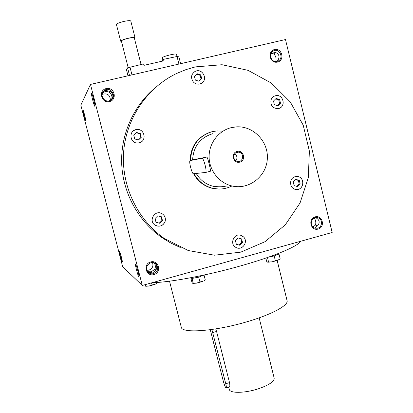 <?xml version="1.0" encoding="UTF-8"?>
<svg xmlns="http://www.w3.org/2000/svg" width="413" height="413" viewBox="0 0 413 413"><rect width="100%" height="100%" fill="white"/><g stroke="black" fill="none" stroke-linecap="round" stroke-linejoin="round"><path stroke-width="0.62" d="M201.694 78.625L198.994 81.253L195.349 80.117L194.409 76.353L197.115 73.726L200.759 74.867L201.694 78.625L198.859 81.211M196.629 74.201L200.15 75.305L200.759 74.867M200.15 75.305L201.085 79.048M195.426 66.88L222.039 64.727L248.048 70.334L271.377 83.096L290.231 101.887L303.209 125.175L309.378 151.112L308.305 177.704L300.075 202.922L285.29 224.827L265.027 241.698L240.81 252.136L214.502 255.203L188.204 250.521L164.09 238.322C137.168 219.355 121.123 185.452 123.647 151.834C126.254 118.221 147.229 87.53 176.676 73.442L185.886 69.642L195.426 66.88M243.582 236.954C248.678 241.765 242.194 250.954 236.112 247.521C228.807 244.217 234.341 232.049 241.548 235.539L243.582 236.954M160.084 212.943L161.87 213.583C164.751 215.369 165.85 217.94 165.164 221.291C163.094 225.947 159.743 227.243 155.128 225.178C148.076 221.007 154.823 209.453 161.881 213.583C164.766 215.374 165.866 217.94 165.174 221.296C163.625 225.214 160.812 226.758 156.718 225.932M139.191 142.81L137.637 143.001C129.517 143.409 128.433 130.245 136.533 129.527C144.602 128.118 147.214 141.194 139.191 142.81M193.377 82.032C190.429 77.68 191.085 74.108 195.349 71.32C203.181 67.577 208.617 81.227 200.336 83.808C197.713 84.598 195.395 84.004 193.377 82.032M270.943 100.225C271.713 97.773 273.313 96.255 275.739 95.682C283.824 93.803 286.235 107.757 277.985 108.619C272.792 108.387 270.448 105.589 270.943 100.225M295.202 176.681L297.463 176.527C305.641 177.234 303.761 191.09 295.713 189.402C289.239 188.627 288.811 178.024 295.202 176.681M218.978 189.061L212.06 188.266C203.903 186.108 197.734 181.261 193.552 173.728M190.119 160.58C190.594 146.77 197.094 137.384 209.628 132.423M155.887 270.035L154.767 269.374L151.173 271.826L147.699 271.702M148.143 272.213L152.629 272.921L155.825 270.123C157.338 267.753 157.059 265.476 154.983 263.303L154.725 263.076M332.166 232.488L142.299 285.455L122.666 266.71L80.834 105.181L90.473 84.433L285.481 39.545L332.166 232.488M165.283 239.819L166.718 240.108M94.84 106.208C94.35 107.344 90.726 92.987 91.593 93.343C92.207 93.085 95.326 105.325 94.861 106.162L94.84 106.208M138.856 276.88C138.025 276.364 134.788 264.005 135.583 264.366C136.176 264.083 139.439 275.998 138.995 276.839L138.856 276.88M82.915 110.003C82.507 110.436 85.445 121.706 85.667 120.565C86.002 120.028 83.364 109.755 82.951 109.977L82.915 110.003M119.563 251.563L119.533 251.548C118.929 251.295 122.098 263.04 122.325 261.904C122.64 261.393 120.059 251.734 119.563 251.563L119.533 251.548M142.299 285.455L90.473 84.433M153.93 274.593C161.953 272.435 158.69 259.674 150.678 261.935C142.619 264.072 145.918 276.891 153.93 274.593M109.517 101.577C117.736 99.714 114.38 86.606 106.182 88.573C97.927 90.416 101.319 103.58 109.517 101.577M318.108 229.081C325.542 227.088 322.558 214.76 315.14 216.856C307.675 218.833 310.695 231.208 318.108 229.081M277.531 62.079C285.13 60.36 282.069 47.712 274.485 49.534C266.85 51.238 269.942 63.938 277.531 62.079M180.264 247.454L170.6 242.932L161.488 237.284C138.51 221.048 123.363 193.764 121.747 165.019C120.271 136.269 132.434 107.54 153.688 89.084M315.578 217.543L316.203 217.925C319.409 219.938 320.008 222.4 317.995 225.312L315.341 227.893L314.458 228.048M272.084 51.811L276.06 52.683C279.234 54.418 279.849 56.942 277.903 60.262L277.185 61.336M275.936 61.496L275.765 61.429C276.54 58.796 275.93 56.292 273.943 53.922L275.347 52.11M273.943 53.922L270.995 53.303M102.574 92.548L103.715 91.412L105.774 90.437L109.977 91.345C112.966 93.219 113.632 95.837 111.99 99.197L111.959 99.244M109.925 91.304L109.337 92.269C107.044 91.263 104.917 91.376 102.956 92.615L102.326 93.132M317.721 226.004L315.532 224.992C316.157 222.251 315.687 219.928 314.123 218.018M152.263 282.673C169.149 282.482 206.232 275.621 239.592 266.184C273.184 256.798 297.871 246.401 300.752 241.254M169.521 281.191L181.281 327.204C181.544 333.683 215.178 331.319 247.18 321.701C271.816 314.525 288.744 305.222 287.076 300.633L277.169 260.5M165.758 239.473L164.322 239.204M153.59 273.649C158.091 271.336 158.922 268.13 156.083 264.021C151.225 259.023 143.068 267.165 148.024 272.09C149.578 273.638 151.437 274.16 153.59 273.649M146.914 270.308L148.938 270.143C152.443 268.662 153.626 266.117 152.485 262.518M109.223 100.793L110.658 100.24C117.607 96.694 110.452 85.708 104.293 90.493C99.259 93.803 103.415 102.465 109.223 100.793M111.541 99.636C112.512 96.869 111.778 94.412 109.337 92.269M110.416 100.364C110.111 94.845 107.313 92.863 102.032 94.417M317.633 228.213C322.739 227.073 322.729 218.653 317.618 217.625C311.299 215.741 308.49 226.603 314.887 228.193L317.633 228.213M315.532 224.992L312.868 227.047M277.087 61.361L277.546 61.232C284.221 59.255 280.184 47.991 273.778 50.737C267.707 52.766 270.933 63.106 277.087 61.361M94.448 102.832L92.879 96.544M154.767 269.374C155.722 266.896 155.469 264.697 154.013 262.787M138.531 273.54L136.899 267.485M296.415 176.49L297.437 176.532C304.98 177.12 304.273 189.81 296.715 189.49M300.179 184.007L297.603 186.624L294.133 185.613L293.245 181.968L295.827 179.35L299.296 180.373L300.179 184.007L299.219 184.028L296.87 186.413M295.584 179.593L298.336 180.404L299.219 184.028M298.336 180.404L299.296 180.373M240.464 235.183L243.567 236.948C248.228 241.347 243.128 250.041 237.114 247.924M239.896 245.27L236.334 244.295L235.415 240.619L238.069 237.934L241.631 238.915L242.545 242.581L239.896 245.27L236.334 244.284M156.011 222.256L155.051 218.508L157.802 215.782L161.504 216.804L162.459 220.547L159.712 223.273L156.011 222.256L159.712 223.273M133.822 130.518L136.522 129.532C143.801 128.221 147.25 139.501 140.456 142.361M133.755 135.144L136.533 132.444L140.281 133.549L141.246 137.343L138.474 140.038L134.726 138.938L133.755 135.144M194.017 72.11L195.334 71.335C202.241 67.944 208.312 79.151 201.73 83.116M274.635 96.007L275.714 95.687C283.086 93.911 286.343 106.218 279.08 108.356M279.611 99.543L280.51 103.224L277.903 105.816L274.392 104.721L273.494 101.035L276.106 98.449L279.611 99.543L278.718 99.879L279.616 103.549L277.469 105.682M238.053 237.95L240.877 238.729L241.786 242.379L239.153 245.059M241.786 242.379L242.545 242.581M240.877 238.729L241.631 238.915M157.787 215.798L161.044 216.696L161.994 220.428L159.263 223.144M161.994 220.428L162.459 220.547M161.044 216.696L161.504 216.804M136.275 132.697L139.899 133.766L140.864 137.544L138.334 139.997M140.864 137.544L141.246 137.343M139.899 133.766L140.281 133.549M275.636 98.913L278.718 99.879M279.616 103.549L280.51 103.224M210.269 329.708L223.283 381.127C224.476 385.422 225.457 387.724 226.221 388.034C226.515 387.668 226.36 386.232 225.751 383.734L211.874 329.491M259.147 317.84L274.186 378.148C274.263 381.653 268.724 385.288 257.567 389.051C244.32 393.284 229.788 393.367 229.272 389.428L228.725 387.26M212.793 332.568L216.572 331.453L215.679 328.913M216.572 331.453L229.504 382.583C230 385.117 229.948 386.614 229.344 387.069L226.221 388.034M161.72 61.284L163.543 59.338L178.726 56.137L180.615 63.679M176.971 56.271L178.927 64.072M127.994 75.796L126.388 69.498L127.576 67.815L143.6 63.891L143.967 65.342L163.904 60.783L163.543 59.338M129.961 67.004L131.964 74.882M141.05 64.469L134.302 37.862C133.905 37.407 131.979 37.542 128.526 38.264C124.132 39.323 121.752 40.242 121.386 41.016L128.159 67.618M134.421 38.321L135.02 37.681C134.581 37.18 132.439 37.33 128.603 38.13C123.719 39.312 121.076 40.329 120.668 41.192L121.505 41.481M135.02 37.681L130.797 21.032C130.338 20.449 128.185 20.547 124.339 21.326C119.445 22.503 116.807 23.567 116.425 24.527L120.668 41.192M127.576 67.815L129.517 75.445M176.991 56.271L176.465 54.16C176.098 53.793 174.105 54 170.492 54.79C165.515 56.003 162.784 56.984 162.294 57.722L162.877 60.045M268.564 261.997L272.079 261.868L275.342 260.665L277.882 260.231L272.079 261.868L267.743 262.224L268.564 261.997L267.454 257.511M278.692 253.365L278.987 254.057L274.18 255.962L275.342 260.665M274.18 255.962L268.656 257.092M279.472 259.328L277.882 260.231L280.138 258.739L278.987 254.057M278.754 253.995L278.429 254.279M274.743 255.74L273.391 256.117M265.843 258.068L266.669 261.393L267.743 262.224M203.96 275.043L198.725 277.138L192.045 278.45L193.253 283.215L196.727 283.111L199.933 281.919L202.731 281.418L196.727 283.111L192.892 283.416M198.725 277.138L199.933 281.919M203.79 275.079L203.423 275.321M192.045 278.45L190.734 278.104L190.646 277.753M192.819 278.295L191.895 278.362M199.345 276.901L197.946 277.293M204.043 275.084L205.246 279.838M190.909 278.259L191.962 282.42L192.742 283.354L193.253 283.215M145.552 284.547L145.954 286.106L149.129 286.013L152.051 284.908L154.787 284.433L149.129 286.013L145.799 286.292M151.53 282.879L152.051 284.908M156.935 283.303L154.787 284.433L157.11 283.137M157.126 282.456L157.255 282.951M144.968 284.712L145.67 286.224L145.954 286.106M235.88 160.765C237.609 158.107 237.232 155.799 234.744 153.837M237.129 152.299C232.343 153.264 232.917 161.147 237.79 161.442C243.68 162.304 244.439 152.351 238.497 152.175L237.129 152.299M201.972 158.277L190.047 160.611C188.643 161.122 192.019 174.209 193.434 173.739L205.653 172.448C207.305 171.865 203.588 157.559 201.972 158.277L206.758 157.064L194.544 159.464M231.228 127.643C218.451 130.761 208.89 143.373 209.107 156.961C209.246 170.554 219.133 183.021 231.972 185.974C248.719 190.057 266.153 176.764 267.299 159.315C268.817 141.902 253.628 125.748 236.484 126.853L231.228 127.643M212.633 133.704C200.083 137.71 193.408 146.46 192.608 159.95M196.221 173.455C200.212 180.161 205.911 184.446 213.325 186.309C217.568 187.275 221.781 187.203 225.963 186.082M210.238 171.271L210.429 171.225C211.043 170.915 207.584 156.553 206.758 157.064M237.119 151.411C230.475 153.042 233.175 163.904 239.777 162.149C246.396 160.512 243.722 149.682 237.119 151.411M222.932 131.169L216.939 130.926L212.127 131.675C198.4 136.089 191.209 145.691 190.558 160.471M194.002 173.682C198.194 181.24 204.378 186.098 212.561 188.266C219.303 189.82 225.751 189.056 231.91 185.974M225.751 383.734L229.504 382.583M190.125 160.58L194.569 159.454M205.612 172.469L210.31 171.266M156.083 264.021L154.983 263.303M102.956 92.615L102.099 93.963M104.293 90.493L103.715 91.412M317.618 217.625L316.172 217.481M273.778 50.737L272.296 51.62M161.488 237.284L164.09 238.322M279.219 259.565L279.715 259.106M204.481 280.556L205.23 279.849M156.723 283.509L157.208 283.039M238.497 152.175L236.339 152.583M231.972 185.974L213.325 186.309M210.429 171.225L205.653 172.448M212.561 188.266L212.06 188.266"/></g></svg>
